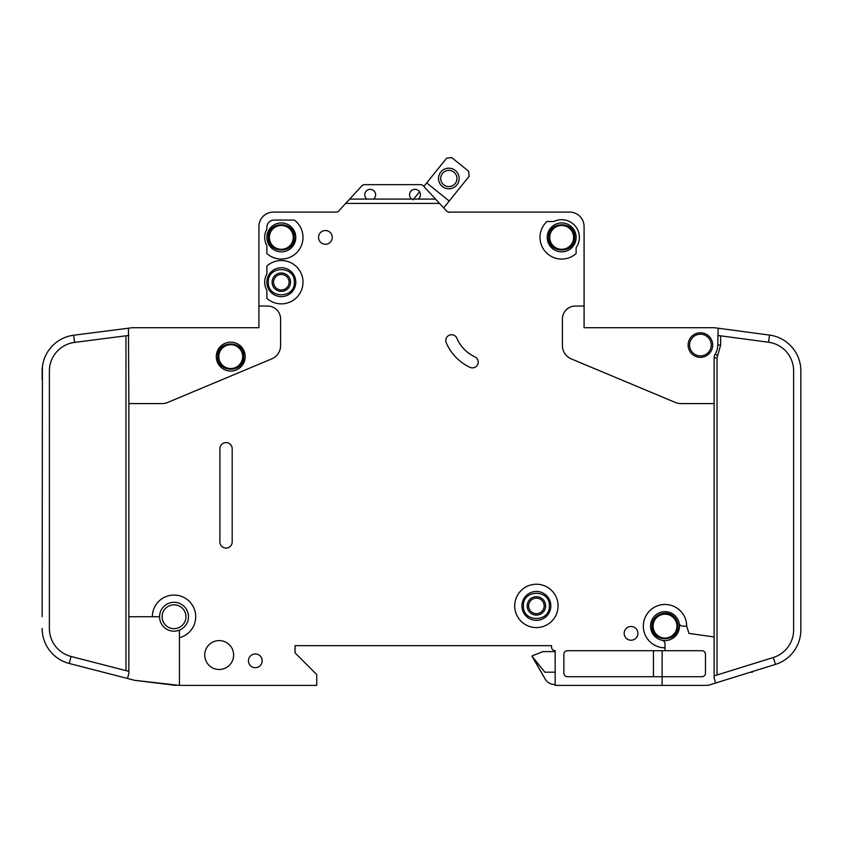 <?xml version="1.0" encoding="UTF-8"?>
<svg xmlns="http://www.w3.org/2000/svg" width="843" height="843" viewBox="0 0 843 843"><rect width="100%" height="100%" fill="white"/><g stroke="black" fill="none" stroke-linecap="round" stroke-linejoin="round"><path stroke-width="1.26" d="M217.736 356.621L217.736 356.621C216.999 373.386 244.481 373.396 243.743 356.621C244.481 339.845 216.999 339.834 217.736 356.621M678.014 626.138C677.93 622.039 676.318 618.667 673.178 616.022C665.348 609.004 651.47 615.632 651.997 626.138L651.997 626.138C651.27 642.914 678.752 642.914 678.014 626.138M686.687 626.138L682.704 626.138A3.614 3.614 0 0 1 679.163 623.24A14.447 14.447 0 0 0 650.554 626.138A14.447 14.447 0 0 1 679.163 623.24A14.447 14.447 0 0 1 662.113 640.29A14.447 14.447 0 0 1 650.554 626.138A14.447 14.447 0 0 0 662.113 640.29A3.614 3.614 0 0 1 665.011 643.831L665.011 647.814A21.676 21.676 0 0 1 643.325 626.138A21.676 21.676 0 0 1 665.011 604.463A21.676 21.676 0 0 1 686.687 626.138L688.963 633.42L714.137 636.96L714.137 357.875A7.229 7.229 0 0 1 715.201 354.113A17.345 17.345 0 0 0 717.751 345.05L718.173 328.222L714.622 327.748L769.511 335.082A36.133 36.133 0 0 1 800.85 370.899L800.85 629.753M574.684 237.389C575.421 220.613 547.939 220.613 548.677 237.389L548.677 237.389C547.939 254.164 575.421 254.175 574.684 237.389L574.684 237.399M294.323 282.194C295.061 265.419 267.579 265.419 268.316 282.194L268.316 282.194C267.579 298.97 295.061 298.97 294.323 282.194L294.323 282.194M294.323 237.389C295.061 220.613 267.579 220.613 268.316 237.389C267.579 254.164 295.061 254.175 294.323 237.389M549.394 605.906C550.131 589.131 522.649 589.131 523.387 605.906L523.387 605.906C522.649 622.682 550.131 622.682 549.394 605.906L549.394 605.906M420.415 194.765A5.416 5.416 0 0 1 418.244 199.096L411.742 199.096A5.416 5.416 0 0 1 414.998 189.338A5.416 5.416 0 0 1 420.415 194.765M375.62 194.765A5.416 5.416 0 0 1 373.449 199.096L366.947 199.096A5.416 5.416 0 0 1 370.193 189.338A5.416 5.416 0 0 1 375.62 194.765M576.127 237.389A14.447 14.447 0 0 1 561.68 251.846A14.447 14.447 0 0 1 547.223 237.389A14.447 14.447 0 0 1 561.68 222.942A14.447 14.447 0 0 1 576.127 237.389M295.777 282.194A14.447 14.447 0 0 1 281.32 296.641A14.447 14.447 0 0 1 266.873 282.194A14.447 14.447 0 0 1 281.32 267.737A14.447 14.447 0 0 1 295.777 282.194M295.777 237.389A14.447 14.447 0 0 1 281.32 251.846A14.447 14.447 0 0 1 266.873 237.389A14.447 14.447 0 0 1 281.32 222.942A14.447 14.447 0 0 1 295.777 237.389M521.933 605.906A14.447 14.447 0 0 0 536.39 620.353A14.447 14.447 0 0 0 550.837 605.906A14.447 14.447 0 0 0 536.39 591.449A14.447 14.447 0 0 0 521.933 605.906M689.574 345.05A10.843 10.843 0 0 1 700.417 334.218A10.843 10.843 0 0 1 711.25 345.05A10.843 10.843 0 0 1 700.417 355.894A10.843 10.843 0 0 1 689.574 345.05M162.098 616.739A11.918 11.918 0 0 1 174.016 604.821A11.918 11.918 0 0 1 185.945 616.739A11.918 11.918 0 0 1 174.016 628.667A11.918 11.918 0 0 1 162.098 616.739M218.822 356.621A11.918 11.918 0 0 1 230.74 344.692A11.918 11.918 0 0 1 242.668 356.621A11.918 11.918 0 0 1 230.74 368.539A11.918 11.918 0 0 1 218.822 356.621M653.083 626.138A11.918 11.918 0 0 1 665.011 614.21A11.918 11.918 0 0 1 676.929 626.138A11.918 11.918 0 0 1 665.011 638.056A11.918 11.918 0 0 1 653.083 626.138M549.752 237.389A11.918 11.918 0 0 1 561.68 225.471A11.918 11.918 0 0 1 573.598 237.389A11.918 11.918 0 0 1 561.68 249.317A11.918 11.918 0 0 1 549.752 237.389M273.554 282.194A7.766 7.766 0 0 0 281.32 289.96A7.766 7.766 0 0 0 289.086 282.194A7.766 7.766 0 0 0 281.32 274.428A7.766 7.766 0 0 0 273.554 282.194M281.32 291.404A9.21 9.21 0 0 1 272.11 282.194A9.21 9.21 0 0 1 281.32 272.974A9.21 9.21 0 0 1 290.529 282.194A9.21 9.21 0 0 1 281.32 291.404M269.402 237.389A11.918 11.918 0 0 1 281.32 225.471A11.918 11.918 0 0 1 293.248 237.389A11.918 11.918 0 0 1 281.32 249.317A11.918 11.918 0 0 1 269.402 237.389M545.6 605.906A9.21 9.21 0 0 1 536.39 615.116A9.21 9.21 0 0 1 527.181 605.906A9.21 9.21 0 0 1 536.39 596.686A9.21 9.21 0 0 1 545.6 605.906M528.624 605.906A7.766 7.766 0 0 0 536.39 613.672A7.766 7.766 0 0 0 544.156 605.906A7.766 7.766 0 0 0 536.39 598.14A7.766 7.766 0 0 0 528.624 605.906M456.959 178.484A8.124 8.124 0 0 1 448.834 186.609A8.124 8.124 0 0 1 440.71 178.484A8.124 8.124 0 0 1 448.834 170.349A8.124 8.124 0 0 1 456.959 178.484M459.129 178.484A10.295 10.295 0 0 1 448.834 188.779A10.295 10.295 0 0 1 438.539 178.484A10.295 10.295 0 0 1 448.834 168.178A10.295 10.295 0 0 1 459.129 178.484M179.443 637.73L179.443 631.08A1.444 1.444 0 0 1 180.254 629.774A14.447 14.447 0 0 0 174.68 602.302A14.447 14.447 0 0 0 159.633 615.432A1.444 1.444 0 0 1 158.189 616.739L152.341 616.739A21.676 21.676 0 0 1 174.016 595.063A21.676 21.676 0 0 1 179.443 637.73L179.443 685.391L316.726 685.391L316.726 674.548L295.05 652.872L295.05 645.643L551.564 645.643L551.564 647.087A3.614 3.614 0 0 0 555.179 650.701L555.179 685.391L662.113 685.391L662.113 676.718L567.455 676.718A3.614 3.614 0 0 1 563.851 673.104L563.851 654.316A3.614 3.614 0 0 1 567.455 650.701L665.011 650.701L665.011 647.814M180.254 629.774A14.447 14.447 0 0 1 159.633 615.432A14.447 14.447 0 0 1 174.68 602.302A14.447 14.447 0 0 1 180.254 629.774M245.197 356.621A14.447 14.447 0 0 1 230.74 371.068A14.447 14.447 0 0 1 216.293 356.621A14.447 14.447 0 0 1 230.74 342.163A14.447 14.447 0 0 1 245.197 356.621M514.715 605.906A21.676 21.676 0 0 1 536.39 584.231A21.676 21.676 0 0 1 558.066 605.906A21.676 21.676 0 0 1 536.39 627.582A21.676 21.676 0 0 1 514.715 605.906M233.627 655.043A14.447 14.447 0 0 1 219.18 669.49A14.447 14.447 0 0 1 204.733 655.043A14.447 14.447 0 0 1 219.18 640.585A14.447 14.447 0 0 1 233.627 655.043M262.173 660.817A6.86 6.86 0 0 1 255.313 667.688A6.86 6.86 0 0 1 248.443 660.817A6.86 6.86 0 0 1 255.313 653.957A6.86 6.86 0 0 1 262.173 660.817M302.995 237.389A21.676 21.676 0 0 1 266.873 253.553L266.873 245.598A16.618 16.618 0 0 1 266.873 229.18L266.873 227.273A7.229 7.229 0 0 1 274.091 220.055L294.323 220.055A21.676 21.676 0 0 1 302.995 237.389M332.258 237.389A6.86 6.86 0 0 1 325.398 244.259A6.86 6.86 0 0 1 318.538 237.389A6.86 6.86 0 0 1 325.398 230.529A6.86 6.86 0 0 1 332.258 237.389M445.789 340.477A5.785 5.785 0 0 1 456.885 338.222A36.133 36.133 0 0 0 474.872 356.842A5.785 5.785 0 0 1 477.675 364.524A5.785 5.785 0 0 1 469.994 367.327A47.693 47.693 0 0 1 446.242 342.732A5.785 5.785 0 0 1 445.789 340.477M302.995 282.194A21.676 21.676 0 0 1 266.873 298.348L266.873 290.403A16.618 16.618 0 0 1 266.873 273.986L266.873 266.03A21.676 21.676 0 0 1 302.995 282.194M579.383 237.389A17.703 17.703 0 0 1 576.127 247.621L576.127 253.553A21.676 21.676 0 0 1 545.653 251.983A21.676 21.676 0 0 1 546.938 221.498L553.893 221.498A17.703 17.703 0 0 1 579.383 237.389M637.909 633.356A6.86 6.86 0 0 1 631.049 640.227A6.86 6.86 0 0 1 624.178 633.356A6.86 6.86 0 0 1 631.049 626.497A6.86 6.86 0 0 1 637.909 633.356M712.693 345.05A12.287 12.287 0 0 1 700.417 357.337A12.287 12.287 0 0 1 688.13 345.05A12.287 12.287 0 0 1 700.417 332.774A12.287 12.287 0 0 1 712.693 345.05M714.622 327.748A3.614 3.614 0 0 0 714.137 327.716L584.083 327.716L584.083 226.556A14.447 14.447 0 0 0 569.626 212.099L449.098 212.099A3.614 3.614 0 0 1 446.442 210.94A3.614 3.614 0 0 0 448.961 212.099L448.961 212.468M800.608 366.737L800.85 370.899M800.85 629.89A36.133 36.133 0 0 1 775.465 664.389L773.316 657.487A28.904 28.904 0 0 0 793.621 629.89L793.621 370.899A28.904 28.904 0 0 0 768.553 342.247L769.511 335.082M706.919 685.391L662.113 685.391L706.919 685.391A7.229 7.229 0 0 0 709.068 685.064L715.654 683.009L709.068 685.064M418.244 199.096L435.536 199.096L439.53 203.426L345.672 203.426L338.76 210.94A3.614 3.614 0 0 1 336.094 212.099L273.374 212.099A14.447 14.447 0 0 0 258.917 226.556L258.917 306.041L267.589 306.041A13.003 13.003 0 0 1 280.603 319.044L280.603 345.556A14.447 14.447 0 0 1 271.731 358.886L167.662 402.459A14.447 14.447 0 0 1 162.088 403.586L128.863 403.586L128.863 616.739L152.341 616.739M714.137 403.586L680.912 403.586A14.447 14.447 0 0 1 675.338 402.459L571.269 358.886A14.447 14.447 0 0 1 562.397 345.556L562.397 319.044A13.003 13.003 0 0 1 575.411 306.041L584.083 306.041L584.083 226.556M439.53 203.426L446.442 210.94A3.614 3.614 0 0 0 448.961 212.099M232.183 448.739L232.183 541.954A6.143 6.143 0 0 1 226.04 548.098A6.143 6.143 0 0 1 219.907 541.954L219.907 448.739A6.143 6.143 0 0 1 226.04 442.607A6.143 6.143 0 0 1 232.183 448.739M775.465 664.389L715.654 683.009L714.137 678.162L714.137 636.96M768.553 342.247L717.751 335.451M714.137 675.907L773.316 657.487M665.011 650.701L701.861 650.701A3.614 3.614 0 0 1 705.475 654.316L705.475 673.104A3.614 3.614 0 0 1 701.861 676.718L662.113 676.718L662.113 650.701M258.917 306.041L258.917 327.716L132.467 327.716A3.614 3.614 0 0 0 132.014 327.748L73.678 335.229L74.595 342.395A28.904 28.904 0 0 0 49.379 371.068L49.379 628.488A28.904 28.904 0 0 0 71.065 656.476L69.263 663.473A36.133 36.133 0 0 1 42.15 628.488L42.171 629.753M42.15 616.739L42.413 366.737M42.15 371.068L42.15 379.74L42.15 371.068A36.133 36.133 0 0 1 73.678 335.229M128.863 616.739L128.863 673.23L127.504 678.478L134.279 680.227A7.229 7.229 0 0 0 135.207 680.396L179.443 685.391M128.863 403.586L128.452 328.201M127.504 678.478L69.263 663.473M71.065 656.476L128.863 671.365M128.863 335.43L74.595 342.395M426.695 182.91L446.653 158.157L451.732 157.609L468.613 171.224L469.151 176.303L449.203 201.045L426.695 182.91L423.86 186.429L423.291 185.808A3.614 3.614 0 0 0 420.636 184.649L364.555 184.649A3.614 3.614 0 0 0 361.9 185.808L349.666 199.096L366.947 199.096M435.536 199.096L423.291 185.808M345.672 203.426L349.666 199.096M373.449 199.096L411.742 199.096M555.179 651.607L542.892 651.607L532.049 655.938L545.189 679.068A10.843 10.843 0 0 0 554.578 684.484L555.179 684.484M545.189 679.068L532.049 656.307L544.926 672.198L555.179 672.198M413.059 199.823L419.529 191.793M449.203 201.045L443.66 207.915M750.375 672.198L752.441 672.198L752.441 671.555M653.567 632.334L652.914 630.922L653.567 632.334M243.743 356.621L239.939 365.809M653.441 676.718L653.441 650.701M420.636 184.649L364.555 184.649M714.137 327.716L692.482 327.716M627.424 327.716L584.083 327.716M551.564 647.087L551.564 645.643L295.05 645.643L295.05 652.872M335.872 212.099L273.374 212.099M258.917 327.716L215.576 327.716M150.518 327.716L132.467 327.716M175.829 685.391L135.207 680.396M449.098 212.099A3.614 3.614 0 0 1 446.442 210.94M650.554 626.138A14.447 14.447 0 0 0 662.113 640.29M714.137 357.875L717.035 357.875L717.035 675.011M715.201 354.113L717.667 355.62L717.035 357.875M720.649 335.841L720.649 345.05L717.667 355.62M720.649 345.05L717.751 345.05M125.965 670.617L125.965 335.799"/></g></svg>
